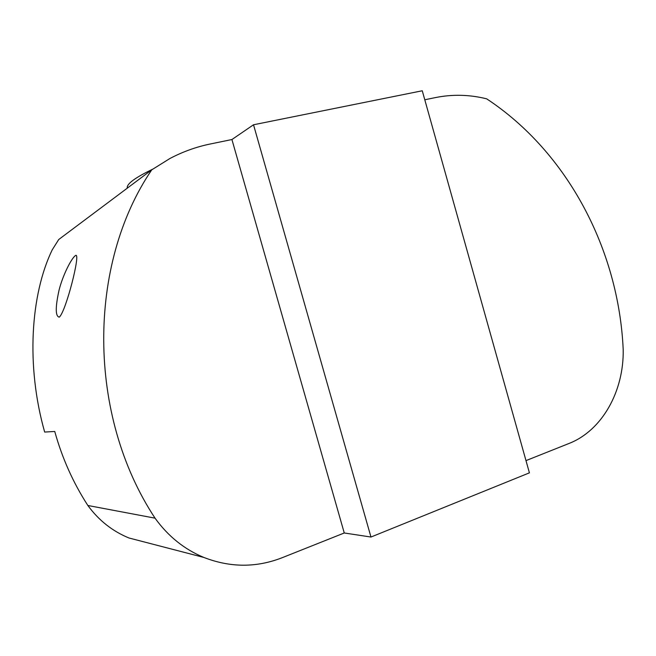<?xml version="1.0" encoding="UTF-8"?>
<svg xmlns="http://www.w3.org/2000/svg" width="656" height="656" viewBox="0 0 656 656"><rect width="100%" height="100%" fill="white"/><g stroke="black" fill="none" stroke-linecap="round" stroke-linejoin="round"><path stroke-width="0.98" d="M151.856 543.939L128.97 537.986C112.455 531.221 98.753 520.38 87.863 505.489C73.169 482.767 62.131 458.093 54.751 431.468L44.665 432.058C25.855 365.712 30.586 294.642 52.185 249.911L58.728 239.514L151.766 169.822C87.486 264.27 86.854 414.863 155.046 518.166C168.1 536.28 184.402 549.384 203.95 557.477C230.305 567.67 256.332 567.768 282.014 557.772L344.261 532.984L231.921 139.531L210.133 144.025C196.185 146.895 182.786 151.725 169.929 158.498L151.766 169.822M59.032 290.255C62.705 275.331 71.611 257.833 75.612 255.471C81.073 251.978 65.887 311.936 59.261 317.143C55.35 316.364 55.276 307.402 59.032 290.255M525.989 460.61L568.924 443.505C602.142 430.598 623.979 391.206 623.2 349.632C618.723 249.747 567.604 152.217 486.678 98.835C469.581 94.579 452.517 94.161 435.486 97.572L424.785 99.778M253.519 124.771L370.968 537.034L529.417 472.845L422.259 90.766L253.519 124.771L231.921 139.531M370.968 537.034L344.261 532.984M87.863 505.489L155.046 518.166M152.586 169.232C135.612 177.432 127.149 183.541 127.215 187.567L127.297 188.149M203.95 557.477L128.97 537.986M127.371 188.092L127.215 187.567"/></g></svg>
